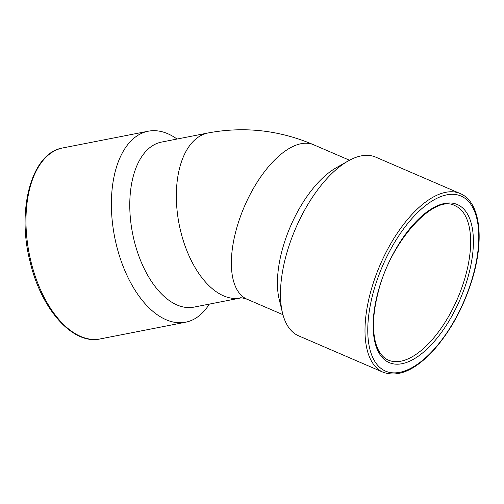 <?xml version="1.0" encoding="UTF-8"?>
<svg xmlns="http://www.w3.org/2000/svg" width="504" height="504" viewBox="0 0 504 504"><rect width="100%" height="100%" fill="white"/><g stroke="black" fill="none" stroke-linecap="round" stroke-linejoin="round"><path stroke-width="0.76" d="M207.994 132.987L161.601 142.065A84.099 46.028 78.9 0 0 132.577 233.434A84.099 46.028 78.9 0 0 193.895 307.131L240.288 298.053M247.187 299.275A84.099 39.136 -66.7 0 1 247.054 299.219C242.21 297.82 240.011 297.417 240.458 298.022A84.099 46.028 -101.1 0 1 179.147 224.324A84.099 46.028 -101.1 0 1 208.165 132.955C244.27 126.214 279.424 130.152 313.627 144.761A84.099 39.136 -66.7 0 1 313.759 144.818M247.054 299.219A84.099 39.136 -66.7 0 1 244.396 206.495A84.099 39.136 -66.7 0 1 313.627 144.761A84.099 39.136 113.3 0 0 235.513 232.52A84.099 39.136 113.3 0 0 247.054 299.219L282.946 314.685M177.043 139.041A97.31 53.26 78.9 0 0 148.208 131.216A97.31 53.26 78.9 0 0 114.628 236.949A97.31 53.26 78.9 0 0 185.579 322.22A97.31 53.26 78.9 0 0 186.65 321.993A97.31 53.26 78.9 0 0 209.336 304.107M460.19 193.542L375.675 157.109A97.31 45.284 113.3 0 0 348.056 161.034A97.31 45.284 113.3 0 0 285.283 258.665A97.31 45.284 113.3 0 0 282.524 313.066A97.31 45.284 113.3 0 0 298.639 335.84L383.153 372.267C398.336 377.635 415.208 370.238 433.755 350.085C450.916 330.599 463.806 306.785 472.431 278.655C484.571 238.48 480.18 201.72 460.19 193.542A97.31 45.284 113.3 0 0 369.804 295.092A97.31 45.284 113.3 0 0 383.153 372.267M348.056 161.034L335.834 168.008A84.099 39.136 113.3 0 0 281.585 252.378A84.099 39.136 113.3 0 0 279.203 299.395L282.524 313.066M388.389 360.133A84.099 39.136 113.3 0 0 457.613 298.393A84.099 39.136 113.3 0 0 454.961 205.676C434.108 193.536 389.479 242.21 377.71 294.172C373.162 312.606 372.317 328.186 375.171 340.912C376.312 345.719 377.943 349.713 380.079 352.907C382.391 356.347 385.163 358.754 388.389 360.133M377.401 294.38A86.077 40.062 113.3 0 0 428.715 347.401A86.077 40.062 113.3 0 0 463.737 209.015A86.077 40.062 113.3 0 0 377.401 294.38M372.469 295.539A95.332 44.365 113.3 0 0 429.301 354.262A95.332 44.365 113.3 0 0 468.084 201.002A95.332 44.365 113.3 0 0 372.469 295.539M148.208 131.216L62.805 147.93A97.31 53.26 78.9 0 0 29.219 253.657A97.31 53.26 78.9 0 0 100.17 338.934L185.579 322.22M62.805 147.93C31.727 152.743 16.468 209.002 30.045 261.614C41.026 309.015 72.752 345.152 100.17 338.934M349.518 160.228L313.627 144.761"/></g></svg>
